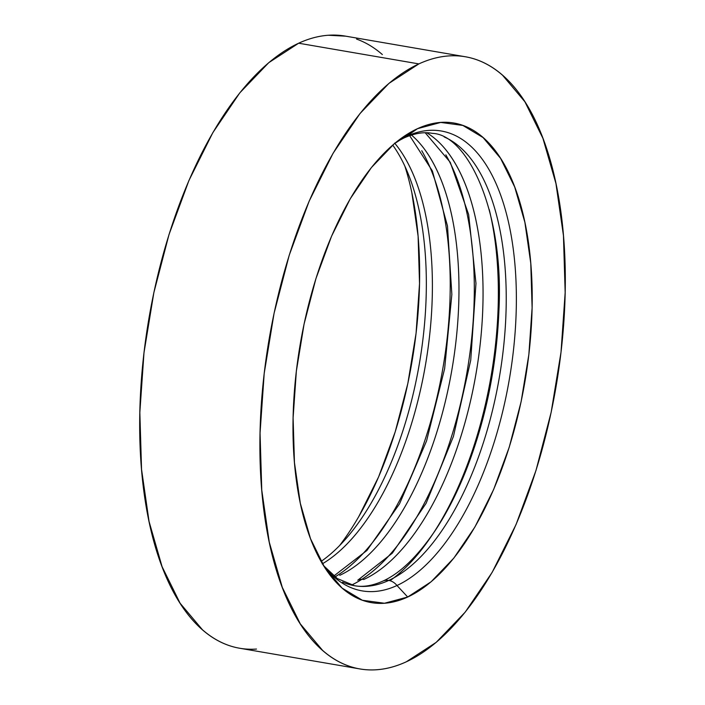 <?xml version="1.0" encoding="UTF-8"?>
<svg xmlns="http://www.w3.org/2000/svg" width="705" height="705" viewBox="0 0 705 705"><rect width="100%" height="100%" fill="white"/><g stroke="black" fill="none" stroke-linecap="round" stroke-linejoin="round"><path stroke-width="1.06" d="M394.624 143.115A229.495 107.451 -80.2 0 1 427.873 349.486A229.495 107.451 -80.2 0 1 337.616 552.835M335.016 576.893A241.515 113.073 99.8 0 0 440.035 383.405A241.515 113.073 99.8 0 0 421.749 150.711A241.515 113.073 99.8 0 1 442.925 368.054A241.515 113.073 99.8 0 1 350.306 565.824M410.063 133.853A232.95 109.064 -80.2 0 1 452.936 363.489A232.95 109.064 -80.2 0 1 339.739 575.324A232.95 109.064 99.8 0 0 449.226 384.005A232.95 109.064 99.8 0 0 425.732 150.949M351.531 585.088A241.515 113.073 99.8 0 0 462.533 395.064A241.515 113.073 99.8 0 0 445.824 154.853A241.515 113.073 99.8 0 1 467.001 372.196A241.515 113.073 99.8 0 1 374.39 569.966M426.807 132.813A232.95 109.064 -80.2 0 1 478.334 358.863A232.95 109.064 -80.2 0 1 363.824 579.466A13.8 11.615 -114.7 0 0 357.743 580.224A13.8 11.615 65.3 0 1 363.824 579.466A232.95 109.064 99.8 0 0 474.333 382.938A232.95 109.064 99.8 0 0 446.036 150.094M390.015 580.709A241.515 113.073 99.8 0 0 489.244 209.552A241.515 113.073 99.8 0 1 433.601 532.918M388.763 580.426A229.495 107.451 99.8 0 0 502.595 355.496A229.495 107.451 99.8 0 0 444.194 136.946A229.495 107.451 -80.2 0 1 502.595 355.496A229.495 107.451 -80.2 0 1 388.763 580.426A13.8 11.615 65.3 0 1 396.977 585.511A233.302 109.231 99.8 0 0 516.272 308.191A233.302 109.231 99.8 0 0 406.38 136.418L417.51 128.671A243.304 113.91 -80.2 0 1 532.108 307.812A243.304 113.91 -80.2 0 1 407.701 597.02L396.977 585.511A13.8 11.615 -114.7 0 0 388.763 580.426A229.495 107.451 -80.2 0 1 342.595 582.136A229.495 107.451 99.8 0 0 388.763 580.426A13.8 11.615 -114.7 0 0 382.63 581.211M323.542 565.604L337.325 578.558L354.465 585.705C362.863 587.318 372.275 585.811 382.709 581.176C399.946 573.456 417.439 556.589 435.188 530.565C446.75 513.152 457.14 492.839 466.331 469.618C485.648 419.872 496.496 367.235 498.876 311.707C504.489 209.949 466.842 134.347 432.315 133.368C424.102 131.72 414.69 133.236 404.071 137.907A13.8 11.615 -114.7 0 0 406.38 136.418A233.302 109.231 99.8 0 0 397.294 141.3M324.115 566.52A233.302 109.231 99.8 0 0 396.977 585.511A233.302 109.231 99.8 0 0 516.272 308.191A233.302 109.231 99.8 0 0 406.38 136.418L417.51 128.671L394.104 143.908L371.403 167.561L350.288 198.713L331.57 236.175L315.963 278.51L304.075 324.08L296.356 371.138L293.104 417.88L294.443 462.506L300.321 503.308L310.517 538.708L324.635 567.349L342.137 588.129L362.344 600.255L384.481 603.251L407.701 597.02L431.107 581.784L453.809 558.131L474.923 526.979L493.641 489.517L509.248 447.181L521.136 401.612L528.856 354.553L532.108 307.812L530.768 263.185L524.89 222.383L514.694 186.984L500.576 158.343L483.075 137.563L462.868 125.437L440.731 122.432L417.51 128.671A243.304 113.91 -80.2 0 0 402.599 137.343A243.304 113.91 -80.2 0 0 300.348 343.52A243.304 113.91 -80.2 0 0 327.79 572.028A243.304 113.91 -80.2 0 0 407.701 597.02L396.977 585.511A233.302 109.231 99.8 0 1 324.115 566.52M393.258 145.829A232.562 108.878 -80.2 0 1 409.332 176.744A232.562 108.878 -80.2 0 1 347.301 537.139A232.562 108.878 -80.2 0 1 322.176 560.651M339.607 545.564A258.832 121.181 99.8 0 0 404.89 166.239M345.732 36.175L328.301 35.25C318.554 35.946 308.675 38.599 298.656 43.216A310.597 145.415 99.8 0 0 142.648 365.234A310.597 145.415 99.8 0 0 239.718 648.248L359.929 668.939A310.597 145.415 -80.2 0 1 262.859 385.917A310.597 145.415 -80.2 0 1 418.867 63.899L298.656 43.216L268.772 62.666L239.797 92.857L212.848 132.628L188.949 180.454L169.024 234.492L153.849 292.663L143.987 352.747L139.837 412.416L141.546 469.389L149.055 521.471L162.071 566.661L180.092 603.224L202.432 629.75C210.531 636.818 219.132 641.982 228.226 645.234C237.321 648.477 246.75 649.754 256.488 649.058M465.282 56.753L345.071 36.061A310.597 145.415 99.8 0 0 298.656 43.216L418.867 63.899A310.597 145.415 -80.2 0 1 465.282 56.753A310.597 145.415 -80.2 0 1 562.352 339.766A310.597 145.415 -80.2 0 1 406.344 661.784A310.597 145.415 -80.2 0 1 359.929 668.939M382.357 54.558C374.258 47.491 365.657 42.335 356.563 39.083M411.843 192.729L418.1 236.131L419.528 283.604L416.065 333.333L407.851 383.397L395.205 431.874L378.603 476.906L358.686 516.765M418.867 63.899C428.887 59.291 438.766 56.638 448.512 55.942C458.25 55.246 467.679 56.523 476.774 59.766C485.868 63.018 494.469 68.182 502.568 75.25L524.908 101.776L542.929 138.339L555.945 183.529L563.454 235.611L565.163 292.584L561.013 352.253L551.151 412.337L535.976 470.508L516.051 524.546L492.152 572.372L465.203 612.143L436.228 642.334L406.344 661.784C396.325 666.401 386.446 669.054 376.699 669.75C366.952 670.446 357.532 669.168 348.437 665.917C339.343 662.665 330.742 657.509 322.643 650.442L300.304 623.907L282.282 587.344L269.266 542.154L261.758 490.072L260.048 433.099L264.199 373.43L274.06 313.355L289.235 255.175L309.16 201.137L333.051 153.32L360.008 113.54L388.984 83.349L418.867 63.899M322.203 563.921A229.495 107.451 99.8 0 0 423.15 377.475A229.495 107.451 99.8 0 0 403.419 155.329M403.736 163.798A232.562 108.878 -80.2 0 1 329.297 555.143M404.071 137.907L396.457 141.969M402.079 137.704L402.599 137.343M425.23 132.787L450.248 162.291L468.658 214.584L475.963 283.339L470.728 360.22L453.43 436.43L426.093 503.335L392.324 553.169L357.77 580.215M409.649 135.642L432.385 170.989L447.49 226.041L451.852 294.417L444.644 368.636L426.551 440.933L399.559 503.775L366.97 550.429L333.862 575.985M392.729 145.089L393.549 146.243M322.238 560.607L321.075 561.427"/></g></svg>

